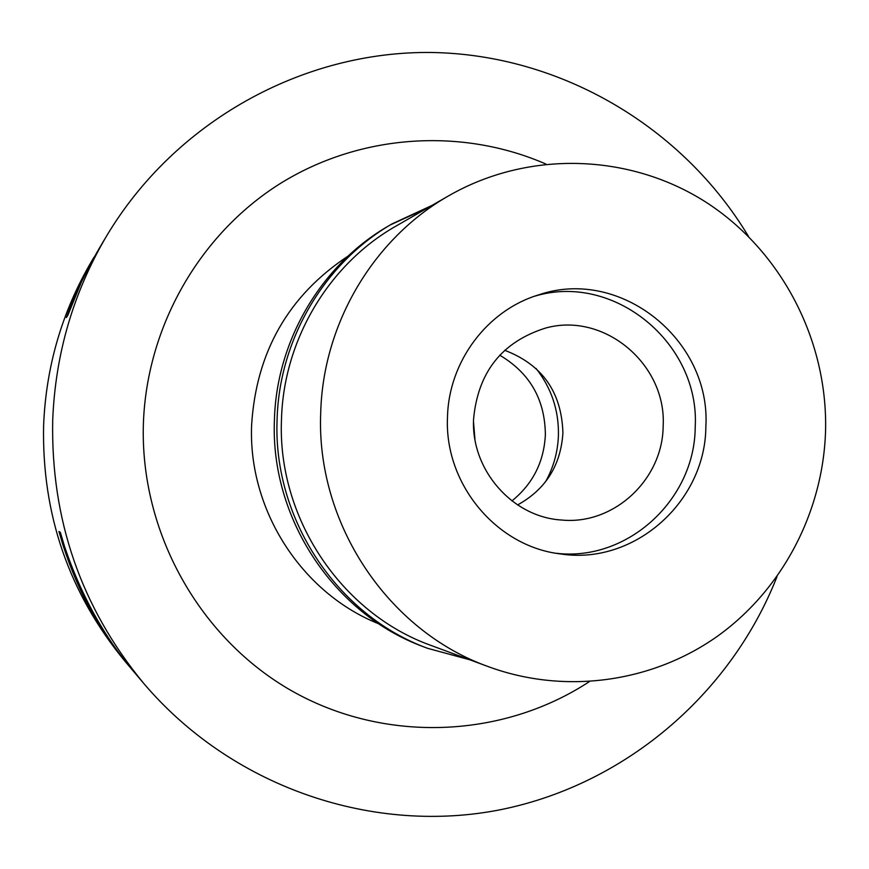 <?xml version="1.0" encoding="UTF-8"?>
<svg xmlns="http://www.w3.org/2000/svg" width="869" height="869" viewBox="0 0 869 869"><rect width="100%" height="100%" fill="white"/><g stroke="black" fill="none" stroke-linecap="round" stroke-linejoin="round"><path stroke-width="1.3" d="M93.95 257.311L91.614 261.254C61.992 311.775 45.981 366.555 43.602 425.593C41.821 514.644 68.999 593.266 125.147 661.45L128.536 665.458M776.973 576.701C730.297 695.558 622.28 787.108 495.384 810.69C368.554 833.805 230.481 785.533 143.7 683.382C81.067 607.312 50.739 519.521 52.705 419.999C55.366 354.041 73.213 292.886 106.268 236.531C174.832 121.367 302.955 50.793 431.86 52.488C560.918 54.628 682.654 126.928 748.459 236.357M97.002 252.173L79.166 285.792L71.269 304.389L66.348 317.598L67.858 315.262L81.317 282.229L90.648 263.546L100.228 246.731M132.066 669.597L129.524 666.632C100.391 632.838 78.199 592.31 62.97 545.059L58.962 531.48L60.363 532.36L64.425 546.134C80.936 595.178 104.367 637.379 134.706 672.758L143.7 683.382M135.662 673.877L134.706 672.758M545.938 164.067C461.211 127.113 359.245 133.945 279.264 184.163C199.555 234.684 146.861 326.407 143.396 423.214C139.757 532.056 199.533 638.628 292.201 691.127C385.021 743.506 502.434 738.596 589.301 681.676M348.067 256.094C288.432 295.634 256.29 351.869 251.63 424.8C247.926 509.94 301.608 593.158 378.873 623.855M535.999 368.391C551.402 387.965 558.876 410.255 558.43 435.271C557.855 451.88 553.542 467.413 545.504 481.861M511.928 500.902C532.816 483.979 543.961 461.95 545.374 434.804C545.026 399.501 529.808 372.964 499.718 355.204M473.518 422.095L474.952 439.312M64.654 546.84L62.97 545.059M60.602 533.208L58.962 531.48M71.269 304.389L72.181 303.553M504.65 350.283C542.256 364.6 561.678 392.169 562.916 432.979C560.766 465.426 545.667 489.41 517.609 504.932M473.562 419.26C471.009 470.031 512.514 517.218 561.57 520.02C613.796 525.256 662.765 479.569 663.156 426.212C666.827 364.404 604.14 311.558 545.493 328.091C501.858 341.897 477.885 372.29 473.562 419.26M695.2 427.385C694.755 499.99 627.212 561.95 556.03 553.249C627.212 561.95 694.755 499.99 695.2 427.385C700.251 343.429 614.014 271.975 534.5 296.253C614.014 271.975 700.251 343.429 695.2 427.385M705.856 426.712C711.179 339.779 620.086 266.772 538.671 294.873C487.237 310.222 448.643 361.591 447.492 417.218C444.244 483.881 496.427 546.514 560.375 553.911C633.87 565.6 705.487 502.043 705.856 426.712M825.55 431.111C823.084 511.971 782.35 589.866 717.218 636.401C651.902 682.567 564.937 694.755 488.584 666.74C387.835 630.959 315.86 523.279 320.715 412.558C323.072 323.105 373.931 238.095 449.11 195.558C528.558 150.109 629.319 153.444 705.335 201.782C781.274 250.391 827.94 340.127 825.55 431.111M449.11 195.558L396.21 225.962C328.982 264.013 283.62 339.714 281.491 419.271C277.146 517.739 341.278 613.536 431.361 645.558L488.584 666.74M469.803 659.788L427.57 648.307C336.955 615.252 272.736 518.543 277.102 419.216C279.264 339.084 324.604 262.764 392.017 223.898L431.752 205.54M392.017 223.898L388.389 226.016C321.53 264.578 276.57 340.235 274.43 419.684C270.096 518.152 333.761 614.035 423.637 646.808L427.57 648.307M427.787 207.81L390.203 224.962M98.708 249.284L106.268 236.531"/></g></svg>
